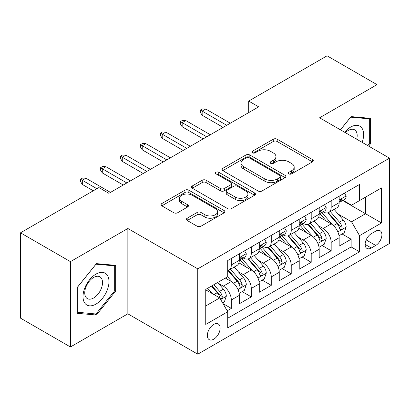 <?xml version="1.0" encoding="UTF-8"?>
<svg xmlns="http://www.w3.org/2000/svg" width="410" height="410" viewBox="0 0 410 410"><rect width="100%" height="100%" fill="white"/><g stroke="black" fill="none" stroke-linecap="round" stroke-linejoin="round"><path stroke-width="0.61" d="M288.891 173.871A1.942 1.122 0 0 0 291.638 173.871L312.466 161.842A2.773 1.599 0 0 0 313.281 160.71A2.773 1.599 0 0 0 312.466 159.582L277.18 139.205A2.773 1.599 0 0 0 273.26 139.205L252.427 151.234A1.942 1.122 0 0 0 251.858 152.023A1.942 1.122 0 0 0 252.427 152.817A1.942 1.122 0 0 0 255.174 152.817L257.87 151.259A8.871 5.12 0 0 1 270.415 151.259L273.357 152.961A8.871 5.12 0 0 1 275.956 156.579A8.871 5.12 0 0 1 273.357 160.202L270.661 161.76A1.942 1.122 0 0 0 270.093 162.55A1.942 1.122 0 0 0 270.661 163.344A1.942 1.122 0 0 0 273.403 163.344L276.099 161.786A8.871 5.12 0 0 1 288.645 161.786L291.587 163.482A8.871 5.12 0 0 1 294.185 167.106A8.871 5.12 0 0 1 291.587 170.729L288.891 172.287A1.942 1.122 0 0 0 288.322 173.076A1.942 1.122 0 0 0 288.891 173.871L288.891 172.287M213.738 339.198A9.04 5.217 120 0 0 219.642 331.229A9.04 5.217 120 0 0 218.258 323.987A9.04 5.217 120 0 0 213.738 324.433A9.04 5.217 120 0 0 207.834 332.402A9.04 5.217 120 0 0 209.218 339.644A9.04 5.217 120 0 0 213.738 339.198M187.191 218.212A2.773 1.599 0 0 0 186.381 219.345A2.773 1.599 0 0 0 187.191 220.472L197.092 226.192A2.773 1.599 0 0 0 201.013 226.192L224.147 212.836A2.773 1.599 0 0 0 224.962 211.703A2.773 1.599 0 0 0 224.147 210.571L188.861 190.199A2.773 1.599 0 0 0 184.941 190.199L161.806 203.555A2.773 1.599 0 0 0 160.992 204.682A2.773 1.599 0 0 0 161.806 205.815L173.763 212.723A2.773 1.599 0 0 0 177.684 212.723L187.585 207.004A2.773 1.599 0 0 0 188.395 205.871A2.773 1.599 0 0 0 187.585 204.744L181.656 201.315A7.416 4.279 0 0 1 179.483 198.291A7.416 4.279 0 0 1 184.059 194.335A7.416 4.279 0 0 1 192.141 195.262L215.373 208.675A7.416 4.279 0 0 1 217.546 211.703A7.416 4.279 0 0 1 212.969 215.66A7.416 4.279 0 0 1 204.887 214.732L201.013 212.493A2.773 1.599 0 0 0 197.092 212.493L187.191 218.212L187.191 220.472M127.853 228.493L70.433 261.647L20.5 232.818L20.5 318.15L70.433 346.978L127.853 313.829L197.758 354.189L197.758 268.852L127.853 228.493L127.853 313.829M377.015 150.947L377.015 84.639L319.595 117.793L389.5 158.152L197.758 268.852M377.015 84.639L327.083 55.811L248.691 101.075L248.691 112.606M20.5 232.818L98.892 187.56L108.881 193.325L258.679 106.841L248.691 101.075M258.064 190.988A2.773 1.599 0 0 0 261.985 190.988L285.119 177.632A2.773 1.599 0 0 0 285.929 176.5A2.773 1.599 0 0 0 285.119 175.367L249.828 154.995A2.773 1.599 0 0 0 245.908 154.995L222.773 168.351A2.773 1.599 0 0 0 221.964 169.484A2.773 1.599 0 0 0 222.773 170.616L258.064 190.988M216.787 174.291A1.942 1.122 0 0 1 218.755 174.563L218.755 172.256L254.636 192.972A2.773 1.599 0 0 1 255.445 194.104A2.773 1.599 0 0 1 254.636 195.232L231.501 208.587A2.773 1.599 0 0 1 227.581 208.587L192.29 188.216L192.29 185.95A2.773 1.599 0 0 0 191.48 187.083A2.773 1.599 0 0 0 192.29 188.216M192.29 185.95L202.191 180.236A2.773 1.599 0 0 1 206.112 180.236L220.421 188.498A2.773 1.599 0 0 0 224.342 188.498L230.912 184.705A2.773 1.599 0 0 0 231.722 183.577A2.773 1.599 0 0 0 230.912 182.445L216.014 173.84A1.942 1.122 0 0 1 215.445 173.051A1.942 1.122 0 0 1 216.639 172.015A1.942 1.122 0 0 1 218.755 172.256M227.171 310.8L231.317 308.407L223.025 303.62M218.31 283.259L223.327 286.149A11.301 6.524 60 0 1 231.317 299.987L239.302 295.374L239.302 303.795L251.289 296.876L242.197 291.628M238.282 271.728L243.299 274.618A11.301 6.524 60 0 1 251.289 288.455L259.279 283.843L259.279 292.263L271.261 285.345L262.174 280.097M258.254 260.191L263.271 263.087A11.301 6.524 60 0 1 271.261 276.924L279.251 272.312L279.251 280.732L291.233 273.813L282.147 268.565M278.231 248.66L283.243 251.555A11.301 6.524 60 0 1 291.233 265.393L299.223 260.78L299.223 269.201L311.205 262.282L302.119 257.034M298.203 237.129L303.215 240.024A11.301 6.524 60 0 1 311.205 253.862L319.195 249.249L319.195 257.67L331.178 250.751L331.178 242.33A11.301 6.524 -120 0 0 323.188 228.493L318.175 225.597M322.091 245.503L331.178 250.751M239.302 295.374A11.301 6.524 -120 0 0 231.317 281.537L225.321 278.077M259.279 283.843A11.301 6.524 -120 0 0 251.289 270.005L238.938 262.877M279.251 272.312A11.301 6.524 -120 0 0 271.261 258.474L258.91 251.345M299.223 260.78A11.301 6.524 -120 0 0 291.233 246.943L278.882 239.814M319.195 249.249A11.301 6.524 -120 0 0 311.205 235.412L298.854 228.283M375.719 231.148L371.327 233.685A8.759 5.053 120 0 0 365.602 241.403A8.759 5.053 120 0 0 366.945 248.419A8.759 5.053 120 0 0 371.327 247.983L375.719 245.446A8.759 5.053 120 0 0 381.438 237.728A8.759 5.053 120 0 0 380.096 230.712A8.759 5.053 120 0 0 375.719 231.148M197.758 354.189L389.5 243.489L389.5 158.152M205.748 305.983L219.729 297.911L227.719 311.749L227.719 327.897L359.539 251.786L359.539 235.642L351.549 221.805L338.147 214.066M227.719 311.749L205.748 324.433L205.748 289.378L227.719 276.694L227.719 260.55L359.539 184.444L359.539 200.587L381.51 187.903L381.51 222.958L359.539 235.642M243.191 257.957L243.299 258.013A11.301 6.524 60 0 0 248.947 258.577L256.937 253.964A11.301 6.524 -120 0 0 259.279 248.788L259.279 242.33M263.169 246.425L263.271 246.482A11.301 6.524 60 0 0 268.919 247.045L276.909 242.433A11.301 6.524 -120 0 0 279.251 237.257L279.251 230.799M283.141 234.894L283.243 234.95A11.301 6.524 60 0 0 288.891 235.514L296.881 230.902A11.301 6.524 -120 0 0 299.223 225.725L299.223 219.268M303.113 223.363L303.215 223.419A11.301 6.524 60 0 0 308.868 223.983L316.853 219.37A11.301 6.524 -120 0 0 319.195 214.194L319.195 207.737M227.719 318.211L351.15 246.943L351.15 239.22L339.167 246.138L339.167 237.718A11.301 6.524 -120 0 0 331.178 223.88L318.826 216.752M323.085 211.832L323.188 211.888A11.301 6.524 -120 0 0 328.84 212.452A11.301 6.524 -120 0 0 331.178 207.275L331.178 200.818M328.84 212.452L336.83 207.839A11.301 6.524 -120 0 0 339.167 202.663L339.167 196.205M231.317 258.474L231.317 264.932A11.301 6.524 60 0 1 228.975 270.108A11.301 6.524 60 0 1 227.719 270.564M228.975 270.108L236.965 265.495A11.301 6.524 -120 0 0 239.302 260.319L239.302 253.862M251.289 246.943L251.289 253.4A11.301 6.524 60 0 1 248.947 258.577M271.261 235.412L271.261 241.869A11.301 6.524 60 0 1 268.919 247.045M291.233 223.88L291.233 230.338A11.301 6.524 60 0 1 288.891 235.514M311.205 212.349L311.205 218.807A11.301 6.524 60 0 1 308.868 223.983M311.205 253.862L311.205 262.282M291.233 265.393L291.233 273.813M271.261 276.924L271.261 285.345M251.289 288.455L251.289 296.876M231.317 299.987L231.317 308.407M219.729 297.911L205.748 289.839M351.549 221.805L365.53 213.733L365.53 197.128L381.51 187.903M342.657 200.531L381.51 222.958M343.057 200.3L351.549 205.2L359.539 200.587M70.433 261.647L70.433 346.978M342.063 233.972L351.15 239.22M351.15 246.943L359.539 251.786M368.646 146.114L370.327 144.023L370.327 118.321L351.052 116.599L340.423 129.821M77.121 313.301L96.396 315.023L115.671 291.044L115.671 265.347L96.396 263.625L77.121 287.6L77.121 313.301M369.328 143.444L370.327 144.023M114.672 290.47L115.671 291.044M94.361 313.845L96.396 315.023M289.67 174.142L291.587 173.035A8.871 5.12 0 0 0 294.185 169.412L294.185 167.106M275.956 156.579L275.956 158.885A8.871 5.12 0 0 1 273.357 162.509L271.435 163.616M312.43 161.863L277.18 141.511A2.773 1.599 0 0 0 273.26 141.511L253.206 153.089M285.083 177.653L249.828 157.302A2.773 1.599 0 0 0 245.908 157.302L222.814 170.637M280.22 177.294A1.942 1.122 0 0 0 280.783 176.5A1.942 1.122 0 0 0 280.22 175.711L249.244 157.824A1.942 1.122 0 0 0 246.497 157.824L243.653 159.464A8.871 5.12 0 0 0 241.054 163.088A8.871 5.12 0 0 0 243.653 166.711L264.829 178.934A8.871 5.12 0 0 0 277.375 178.934L280.22 177.294L280.22 179.6A1.942 1.122 0 0 0 280.783 178.806L280.783 176.5M241.054 163.088L241.054 165.394A8.871 5.12 0 0 0 243.653 169.017L243.653 166.711M280.22 179.6L277.375 181.24A8.871 5.12 0 0 1 264.829 181.24L243.653 169.017M192.326 188.236L202.191 182.542L202.191 180.236M231.722 183.577L231.722 185.884A2.773 1.599 0 0 1 230.912 187.011L224.342 190.804A2.773 1.599 0 0 1 220.421 190.804L206.112 182.542A2.773 1.599 0 0 0 202.191 182.542M218.755 174.563L254.595 195.257M235.273 197.072A7.416 4.279 0 0 0 243.355 197.999A7.416 4.279 0 0 0 247.932 194.043A7.416 4.279 0 0 0 245.764 191.019L237.574 186.294A2.773 1.599 0 0 0 233.654 186.294L227.089 190.081A2.773 1.599 0 0 0 226.279 191.214A2.773 1.599 0 0 0 227.089 192.346L235.273 197.072L235.273 199.378A7.416 4.279 0 0 0 243.355 200.305A7.416 4.279 0 0 0 247.932 196.349L247.932 194.043M226.279 191.214L226.279 193.52A2.773 1.599 0 0 0 227.089 194.653L227.089 192.346M235.273 199.378L227.089 194.653M217.546 211.703L217.546 214.01A7.416 4.279 0 0 1 212.969 217.966A7.416 4.279 0 0 1 204.887 217.039L201.013 214.799A2.773 1.599 0 0 0 197.092 214.799L187.232 220.498M179.483 198.291L179.483 200.598A7.416 4.279 0 0 0 181.656 203.621L181.656 201.315M187.549 207.024L181.656 203.621M224.111 212.857L188.861 192.505A2.773 1.599 0 0 0 184.941 192.505L161.842 205.84M338.998 235.74L344.159 232.762L346.158 226.996A7.488 4.32 -120 0 0 343.242 219.965L334.119 209.402M332.29 224.613L321.86 212.539M326.355 221.098L320.302 214.087A17.938 10.358 -120 0 0 319.744 213.461M327.821 212.857L337.051 223.542A7.488 4.32 60 0 1 339.721 228.698L340.264 229.585L341.274 229.441L341.955 228.621L342.119 227.314A7.488 4.32 -120 0 0 339.449 222.159L330.322 211.591M328.364 212.682L338.281 224.162A3.813 2.204 60 0 1 339.244 225.654L342.119 227.314M344.461 193.151L346.158 196.093A7.488 4.32 60 0 1 344.61 199.403L340.812 201.592A7.488 4.32 -120 0 0 342.119 199.87L341.96 199.204L341.023 199.393L339.721 201.254A7.488 4.32 60 0 1 339.167 202.32M339.418 201.945L339.449 201.945A7.488 4.32 -120 0 0 340.812 201.592M226.72 125.291L202.156 111.105L202.156 115.256L200.357 112.376L200.357 110.07L202.156 111.105L205.748 109.029L230.317 123.215M202.156 115.256L223.127 127.366M200.357 110.07L202.355 108.916L205.748 109.029M362.158 142.367A18.358 10.598 120 0 0 350.652 127.079A18.358 10.598 120 0 0 344.641 132.256M356.69 139.21A12.572 7.257 120 0 0 354.573 129.816A12.572 7.257 120 0 0 348.29 130.441A12.572 7.257 120 0 0 345.384 132.681M340.464 129.842L350.652 117.168L369.328 118.838L369.328 143.736L367.806 145.627M368.088 118.121L369.328 118.838M107.241 290.095A18.358 10.598 120 0 0 102.49 272.363A18.358 10.598 120 0 0 84.752 288.087A18.358 10.598 120 0 0 89.508 305.824A18.358 10.598 120 0 0 107.241 290.095M101.331 288.414A12.572 7.257 120 0 0 99.917 276.842A12.572 7.257 120 0 0 85.936 287.041A12.572 7.257 120 0 0 87.35 298.613A12.572 7.257 120 0 0 101.331 288.414M77.321 312.323L77.321 287.425L95.996 264.194L114.672 265.859L114.672 290.762L95.996 313.993L77.121 312.21M113.437 265.147L114.672 265.859M319.026 247.271L324.187 244.293L326.186 238.528A7.488 4.32 -120 0 0 323.27 231.496L314.142 220.934M312.317 236.145L301.888 224.07M306.383 232.629L300.325 225.618A17.938 10.358 -120 0 0 299.771 224.993M307.848 224.388L317.079 235.073A7.488 4.32 60 0 1 319.749 240.229L320.292 241.116L321.302 240.972L321.978 240.152L322.142 238.845A7.488 4.32 -120 0 0 319.477 233.69L310.349 223.122M308.392 224.214L318.309 235.694A3.813 2.204 60 0 1 319.272 237.185L322.142 238.845M299.054 258.802L304.215 255.825L306.214 250.059A7.488 4.32 -120 0 0 303.297 243.027L294.17 232.465M292.345 247.676L281.911 235.601M286.406 244.16L280.353 237.149A17.938 10.358 -120 0 0 279.799 236.524M287.876 235.919L297.106 246.605A7.488 4.32 60 0 1 299.777 251.76L300.32 252.647L301.329 252.504L302.006 251.684L302.17 250.377A7.488 4.32 -120 0 0 299.5 245.221L290.377 234.653M288.42 235.745L298.337 247.225A3.813 2.204 60 0 1 299.295 248.716L302.17 250.377M279.082 270.333L284.243 267.356L286.241 261.59A7.488 4.32 -120 0 0 283.325 254.564L274.198 243.996M272.368 259.207L261.939 247.133M266.433 255.691L260.381 248.68A17.938 10.358 -120 0 0 259.827 248.055M267.904 247.45L277.134 258.136A7.488 4.32 60 0 1 279.799 263.292L280.348 264.178L281.357 264.035L282.034 263.215L282.198 261.908A7.488 4.32 -120 0 0 279.528 256.752L270.405 246.184M268.447 247.276L278.364 258.756A3.813 2.204 60 0 1 279.323 260.248L282.198 261.908M259.11 281.865L264.271 278.887L266.264 273.121A7.488 4.32 -120 0 0 263.353 266.095L254.226 255.527M252.396 270.738L241.967 258.664M246.461 267.223L240.409 260.212A17.938 10.358 -120 0 0 239.855 259.586M247.927 258.982L257.162 269.667A7.488 4.32 60 0 1 259.827 274.823L260.37 275.71L261.385 275.566L262.062 274.746L262.226 273.439A7.488 4.32 -120 0 0 259.556 268.284L250.433 257.716M248.47 258.807L258.392 270.287A3.813 2.204 60 0 1 259.351 271.779L262.226 273.439M324.489 204.682L326.186 207.624A7.488 4.32 60 0 1 324.638 210.935L320.84 213.123A7.488 4.32 -120 0 0 322.142 211.401L321.988 210.735L321.05 210.924L319.749 212.785A7.488 4.32 60 0 1 319.195 213.851M319.446 213.477L319.477 213.477A7.488 4.32 -120 0 0 320.84 213.123M206.748 136.822L182.178 122.636L182.178 126.787L180.385 123.907L180.385 121.601L182.178 122.636L185.776 120.56L210.34 134.746M182.178 126.787L203.15 138.898M180.385 121.601L182.378 120.448L185.776 120.56M304.517 216.213L306.214 219.155A7.488 4.32 60 0 1 304.661 222.466L300.868 224.654A7.488 4.32 -120 0 0 302.17 222.932L302.011 222.266L301.078 222.456L299.777 224.316A7.488 4.32 60 0 1 299.223 225.382M299.474 225.008L299.5 225.008A7.488 4.32 -120 0 0 300.868 224.654M186.775 148.353L162.206 134.167L162.206 138.319L160.412 135.438L160.412 133.132L162.206 134.167L165.804 132.092L190.368 146.278M162.206 138.319L183.178 150.429M160.412 133.132L162.406 131.979L165.804 132.092M284.54 227.745L286.241 230.686A7.488 4.32 60 0 1 284.689 233.997L280.896 236.186A7.488 4.32 -120 0 0 282.198 234.464L282.039 233.797L281.106 233.987L279.799 235.847A7.488 4.32 60 0 1 279.251 236.913M279.497 236.539L279.528 236.539A7.488 4.32 -120 0 0 280.896 236.186M166.803 159.885L142.234 145.699L142.234 149.85L140.435 146.97L140.435 144.663L142.234 145.699L145.832 143.623L170.396 157.809M142.234 149.85L163.206 161.96M140.435 144.663L142.434 143.51L145.832 143.623M264.568 239.276L266.264 242.218A7.488 4.32 60 0 1 264.716 245.528L260.924 247.717A7.488 4.32 -120 0 0 262.226 245.995L262.067 245.329L261.134 245.518L259.827 247.379A7.488 4.32 60 0 1 259.279 248.445M259.525 248.07L259.556 248.07A7.488 4.32 -120 0 0 260.924 247.717M146.826 171.416L122.262 157.23L122.262 161.381L120.463 158.501L120.463 156.195L122.262 157.23L125.86 155.154L150.424 169.34M122.262 161.381L143.233 173.491M120.463 156.195L122.462 155.041L125.86 155.154M239.138 293.396L244.298 290.418L246.292 284.653A7.488 4.32 -120 0 0 243.376 277.626L234.253 267.059M232.424 282.27L227.647 276.74M226.489 278.754L225.71 277.852M227.955 270.513L237.185 281.198A7.488 4.32 60 0 1 239.855 286.354L240.398 287.241L241.413 287.097L242.09 286.277L242.254 284.97A7.488 4.32 -120 0 0 239.583 279.815L230.456 269.247M228.498 270.339L238.415 281.819A3.813 2.204 60 0 1 239.378 283.31L242.254 284.97M244.596 250.807L246.292 253.749A7.488 4.32 60 0 1 244.744 257.06L240.947 259.248A7.488 4.32 -120 0 0 242.254 257.526L242.095 256.86L241.157 257.049L239.855 258.91A7.488 4.32 60 0 1 239.302 259.976M239.553 259.602L239.583 259.602A7.488 4.32 -120 0 0 240.947 259.248M126.854 182.947L102.29 168.761L102.29 172.912L100.491 170.032L100.491 167.726L102.29 168.761L105.882 166.685L130.452 180.871M102.29 172.912L123.261 185.023M100.491 167.726L102.49 166.573L105.882 166.685M222.625 302.928L224.326 301.95L226.32 296.184A7.488 4.32 -120 0 0 223.404 289.158L217.659 282.505M212.298 293.621L207.675 288.271M206.517 290.285L205.748 289.398M211.468 286.077L217.213 292.73A7.488 4.32 60 0 1 219.883 297.885L220.426 298.772L221.436 298.629L222.117 297.809L222.281 296.502A7.488 4.32 -120 0 0 219.611 291.346L213.866 284.694M211.929 285.811L218.443 293.35A3.813 2.204 60 0 1 219.406 294.841L222.281 296.502M96.898 188.713L82.318 180.292L82.318 184.444L80.519 181.563L80.519 179.257L82.318 180.292L85.91 178.217L110.48 192.403M82.318 184.444L93.301 190.788M80.519 179.257L82.518 178.104L85.91 178.217M223.327 286.149L231.317 281.537M243.299 274.618L251.289 270.005M263.271 263.087L271.261 258.474M283.243 251.555L291.233 246.943M303.215 240.024L311.205 235.412M323.188 228.493L331.178 223.88M331.178 207.275L339.167 202.663M231.317 264.932L239.302 260.319M251.289 253.4L259.279 248.788M271.261 241.869L279.251 237.257M291.233 230.338L299.223 225.725M311.205 218.807L319.195 214.194M331.178 242.33L339.167 237.718M366.14 239.917L375.719 245.446M365.131 244.406L371.327 247.983M291.587 173.035L291.587 170.729M270.661 163.344L270.661 161.76M273.357 162.509L273.357 160.202M252.427 152.817L252.427 151.234M273.26 141.511L273.26 139.205M277.18 141.511L277.18 139.205M312.466 161.842L312.466 159.582M222.773 170.616L222.773 168.351M245.908 157.302L245.908 154.995M249.828 157.302L249.828 154.995M285.119 177.632L285.119 175.367M264.829 181.24L264.829 178.934M277.375 181.24L277.375 178.934M206.112 182.542L206.112 180.236M220.421 190.804L220.421 188.498M224.342 190.804L224.342 188.498M230.912 187.011L230.912 184.705M254.636 195.232L254.636 192.972M197.092 214.799L197.092 212.493M201.013 214.799L201.013 212.493M204.887 217.039L204.887 214.732M187.585 207.004L187.585 204.744M161.806 205.815L161.806 203.555M184.941 192.505L184.941 190.199M188.861 192.505L188.861 190.199M224.147 212.836L224.147 210.571M337.861 231.901L346.107 227.14M339.449 222.159L343.242 219.965M333.484 225.602L337.051 223.542M346.107 196.006L339.167 200.013M341.151 199.311L342.119 199.87M317.883 243.432L326.135 238.671M319.477 233.69L323.27 231.496M313.506 237.134L317.079 235.073M297.911 254.964L306.162 250.202M299.5 245.221L303.297 243.027M293.534 248.665L297.106 246.605M277.939 266.495L286.19 261.734M279.528 256.752L283.325 254.564M273.562 260.196L277.134 258.136M257.967 278.026L266.218 273.265M259.556 268.284L263.353 266.095M253.59 271.728L257.162 269.667M326.135 207.537L319.195 211.545M321.179 210.842L322.142 211.401M306.162 219.068L299.223 223.076M301.207 222.374L302.17 222.932M286.19 230.599L279.251 234.607M281.229 233.905L282.198 234.464M266.218 242.131L259.279 246.138M261.257 245.436L262.226 245.995M237.995 289.557L246.246 284.796M239.583 279.815L243.376 277.626M233.618 283.259L237.185 281.198M246.246 253.662L239.302 257.67M241.285 256.967L242.254 257.526M220.677 299.556L226.269 296.327M219.611 291.346L223.404 289.158M213.984 294.595L217.213 292.73"/></g></svg>
